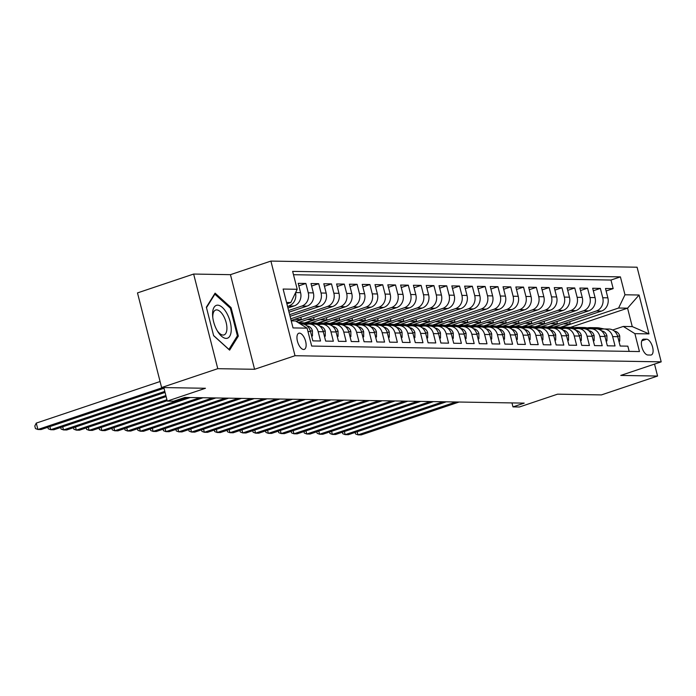 <?xml version="1.0" encoding="UTF-8"?>
<svg xmlns="http://www.w3.org/2000/svg" width="696" height="696" viewBox="0 0 696 696"><rect width="100%" height="100%" fill="white"/><g stroke="black" fill="none" stroke-linecap="round" stroke-linejoin="round"><path stroke-width="1.04" d="M303.63 349.488A8.535 3.915 71.4 0 0 304.256 349.392A8.535 3.915 71.4 0 0 305.457 340.718A8.535 3.915 71.4 0 0 299.454 333.123A8.535 3.915 71.4 0 0 298.828 333.219A8.535 3.915 71.4 0 0 297.627 341.901A8.535 3.915 71.4 0 0 303.63 349.488M193.645 274.05L137.486 292.912L161.611 387.533L217.77 368.68L254.579 369.289L295.017 355.717L270.892 261.087L230.454 274.668L193.645 274.05L217.77 368.68M295.017 355.717L661.2 361.85L637.084 267.22L270.892 261.087M661.2 361.85L620.762 375.431L657.572 376.049L654.527 364.095M657.572 376.049L601.414 394.91L557.566 394.171L519.373 406.995L512.978 406.89L524.21 403.123L184.91 397.433L173.678 401.2L167.275 401.096L205.459 388.272L161.611 387.533M307.963 331.496L310.486 331.54L312.861 340.875L320.543 341.005L318.168 331.67L323.283 331.757A10.666 9.352 -89 0 0 314.479 324.11L309.355 324.023A10.666 9.352 91 0 1 318.168 331.67M323.283 331.757L325.667 341.092L333.349 341.223L330.965 331.888L336.09 331.975A10.666 9.352 -89 0 0 327.285 324.327L322.161 324.24A10.666 9.352 91 0 1 330.965 331.888M336.09 331.975L338.465 341.31L346.147 341.431L343.772 332.096L348.896 332.183A10.666 9.352 -89 0 0 340.083 324.536L334.967 324.449A10.666 9.352 91 0 1 343.772 332.096M348.896 332.183L351.271 341.519L358.953 341.649L356.578 332.314L361.694 332.401A10.666 9.352 -89 0 0 352.889 324.754L347.765 324.667A10.666 9.352 91 0 1 356.578 332.314M361.694 332.401L364.078 341.736L371.76 341.866L369.376 332.531L374.5 332.618A10.666 9.352 -89 0 0 365.696 324.971L360.572 324.884A10.666 9.352 91 0 1 369.376 332.531M374.5 332.618L376.884 341.954L384.566 342.075L382.182 332.74L387.307 332.827A10.666 9.352 -89 0 0 378.493 325.18L373.378 325.093A10.666 9.352 91 0 1 382.182 332.74M387.307 332.827L389.682 342.162L397.364 342.293L394.989 332.958L400.104 333.045A10.666 9.352 -89 0 0 391.3 325.397L386.176 325.31A10.666 9.352 91 0 1 394.989 332.958M400.104 333.045L402.488 342.38L410.17 342.51L407.786 333.175L412.911 333.262A10.666 9.352 -89 0 0 404.106 325.615L398.982 325.528A10.666 9.352 91 0 1 407.786 333.175M412.911 333.262L415.295 342.597L422.977 342.719L420.593 333.384L425.717 333.471A10.666 9.352 -89 0 0 416.913 325.824L411.788 325.737A10.666 9.352 91 0 1 420.593 333.384M425.717 333.471L428.092 342.806L435.774 342.937L433.399 333.601L438.524 333.689A10.666 9.352 -89 0 0 429.71 326.041L424.595 325.954A10.666 9.352 91 0 1 433.399 333.601M438.524 333.689L440.899 343.024L448.581 343.154L446.206 333.819L451.321 333.906A10.666 9.352 -89 0 0 442.517 326.259L437.392 326.172A10.666 9.352 91 0 1 446.206 333.819M451.321 333.906L453.705 343.241L461.387 343.363L459.003 334.028L464.128 334.115A10.666 9.352 -89 0 0 455.323 326.467L450.199 326.38A10.666 9.352 91 0 1 459.003 334.028M464.128 334.115L466.503 343.45L474.185 343.58L471.81 334.245L476.934 334.332A10.666 9.352 -89 0 0 468.121 326.685L463.005 326.598A10.666 9.352 91 0 1 471.81 334.245M476.934 334.332L479.309 343.667L486.991 343.798L484.616 334.463L489.732 334.55A10.666 9.352 -89 0 0 480.927 326.902L475.803 326.815A10.666 9.352 91 0 1 484.616 334.463M489.732 334.55L492.115 343.885L499.798 344.007L497.414 334.672L502.538 334.759A10.666 9.352 -89 0 0 493.734 327.111L488.609 327.024A10.666 9.352 91 0 1 497.414 334.672M502.538 334.759L504.913 344.094L512.595 344.224L510.22 334.889L515.345 334.976A10.666 9.352 -89 0 0 506.531 327.329L501.416 327.242A10.666 9.352 91 0 1 510.22 334.889M515.345 334.976L517.72 344.311L525.402 344.442L523.027 335.107L528.142 335.194A10.666 9.352 -89 0 0 519.338 327.546L514.213 327.459A10.666 9.352 91 0 1 523.027 335.107M528.142 335.194L530.526 344.529L538.208 344.65L535.824 335.315L540.949 335.402A10.666 9.352 -89 0 0 532.144 327.755L527.02 327.668A10.666 9.352 91 0 1 535.824 335.315M540.949 335.402L543.332 344.738L551.014 344.868L548.631 335.533L553.755 335.62A10.666 9.352 -89 0 0 544.942 327.973L539.826 327.886A10.666 9.352 91 0 1 548.631 335.533M553.755 335.62L556.13 344.955L563.812 345.085L561.437 335.75L566.553 335.837A10.666 9.352 -89 0 0 557.748 328.19L552.633 328.103A10.666 9.352 91 0 1 561.437 335.75M566.553 335.837L568.937 345.173L576.619 345.294L574.235 335.959L579.359 336.046A10.666 9.352 -89 0 0 570.555 328.399L565.43 328.312A10.666 9.352 91 0 1 574.235 335.959M579.359 336.046L581.743 345.381L589.425 345.512L587.041 336.177L592.165 336.264A10.666 9.352 -89 0 0 583.361 328.616L578.237 328.529A10.666 9.352 91 0 1 587.041 336.177M592.165 336.264L594.541 345.599L602.223 345.729L599.848 336.394L604.972 336.481A10.666 9.352 -89 0 0 596.159 328.834L591.043 328.747A10.666 9.352 91 0 1 599.848 336.394M604.972 336.481L607.347 345.816L615.029 345.938L612.654 336.603A10.666 9.352 -89 0 0 603.841 328.956A10.666 9.352 -89 0 0 601.057 329.391L599.891 329.782M553.999 327.016L601.483 311.069A10.666 9.352 -89 0 0 607.86 297.818L605.485 288.483L613.167 288.614L606.12 290.98M548.248 327.137L596.368 310.981A10.666 9.352 -89 0 0 602.745 297.731L600.361 288.396L593.314 290.763M600.361 288.396L592.679 288.266L595.063 297.601A10.666 9.352 -89 0 1 588.685 310.851L541.192 326.798M528.386 326.581L575.879 310.634A10.666 9.352 -89 0 0 582.256 297.392L579.872 288.057L587.554 288.179L580.508 290.545M515.588 326.372L563.073 310.425A10.666 9.352 -89 0 0 569.45 297.175L567.075 287.84L574.757 287.97L567.71 290.336M502.782 326.154L550.266 310.207A10.666 9.352 -89 0 0 556.652 296.957L554.268 287.622L561.95 287.752L554.903 290.119M489.975 325.937L537.469 309.99A10.666 9.352 -89 0 0 543.846 296.748L541.462 287.413L549.144 287.535L542.097 289.901M477.178 325.728L524.662 309.781A10.666 9.352 -89 0 0 531.039 296.531L528.664 287.196L536.346 287.326L529.299 289.693M464.371 325.51L511.856 309.563A10.666 9.352 -89 0 0 518.233 296.313L515.858 286.978L523.54 287.109L516.493 289.475M451.565 325.293L499.058 309.346A10.666 9.352 -89 0 0 505.435 296.105L503.051 286.769L510.733 286.891L503.687 289.258M438.767 325.084L486.252 309.137A10.666 9.352 -89 0 0 492.629 295.887L490.254 286.552L497.936 286.682L490.889 289.049M425.961 324.867L473.445 308.92A10.666 9.352 -89 0 0 479.822 295.67L477.447 286.334L485.129 286.465L478.082 288.831M413.154 324.649L460.648 308.702A10.666 9.352 -89 0 0 467.025 295.461L464.641 286.126L472.323 286.247L465.276 288.614M400.357 324.44L447.841 308.493A10.666 9.352 -89 0 0 454.218 295.243L451.834 285.908L459.517 286.039L452.478 288.405M387.55 324.223L435.035 308.276A10.666 9.352 -89 0 0 441.412 295.026L439.037 285.691L446.719 285.821L439.672 288.188M374.744 324.005L422.228 308.058A10.666 9.352 -89 0 0 428.614 294.817L426.23 285.482L433.913 285.604L426.865 287.97M361.937 323.797L409.431 307.85A10.666 9.352 -89 0 0 415.808 294.599L413.424 285.264L421.106 285.395L414.059 287.761M349.14 323.579L396.624 307.632A10.666 9.352 -89 0 0 403.001 294.382L400.626 285.047L408.308 285.177L401.261 287.544M336.333 323.362L383.818 307.415A10.666 9.352 -89 0 0 390.195 294.173L387.82 284.838L395.502 284.96L388.455 287.326M323.527 323.153L371.02 307.206A10.666 9.352 -89 0 0 377.397 293.956L375.014 284.62L382.696 284.751L375.649 287.117M310.729 322.935L358.214 306.988A10.666 9.352 -89 0 0 364.591 293.738L362.216 284.403L369.898 284.534L362.851 286.9M298.219 322.622L345.407 306.771A10.666 9.352 -89 0 0 351.785 293.529L349.409 284.194L357.091 284.316L350.045 286.682M291.137 320.491L332.61 306.562A10.666 9.352 -89 0 0 338.987 293.312L336.603 283.977L344.285 284.107L337.238 286.474M290.075 316.332L319.803 306.344A10.666 9.352 -89 0 0 326.18 293.094L323.797 283.759L331.487 283.89L324.44 286.256M289.014 312.173L306.997 306.127A10.666 9.352 -89 0 0 313.374 292.885L310.999 283.55L318.681 283.672L311.634 286.039M287.953 308.015L294.199 305.918A10.666 9.352 -89 0 0 300.576 292.668L298.192 283.333L305.875 283.463L298.828 285.83M309.355 324.023A10.666 9.352 91 0 0 306.571 324.458L305.405 324.849M322.161 324.24A10.666 9.352 91 0 0 319.377 324.675L318.211 325.067M334.967 324.449A10.666 9.352 91 0 0 332.175 324.884L331.009 325.276M347.765 324.667A10.666 9.352 91 0 0 344.981 325.102L343.815 325.493M360.572 324.884A10.666 9.352 91 0 0 357.788 325.319L356.622 325.711M373.378 325.093A10.666 9.352 91 0 0 370.594 325.528L369.428 325.919M386.176 325.31A10.666 9.352 91 0 0 383.392 325.745L382.226 326.137M398.982 325.528A10.666 9.352 91 0 0 396.198 325.963L395.032 326.354M411.788 325.737A10.666 9.352 91 0 0 409.004 326.172L407.839 326.563M424.595 325.954A10.666 9.352 91 0 0 421.802 326.389L420.636 326.781M437.392 326.172A10.666 9.352 91 0 0 434.608 326.607L433.443 326.998M450.199 326.38A10.666 9.352 91 0 0 447.415 326.815L446.249 327.207M463.005 326.598A10.666 9.352 91 0 0 460.213 327.033L459.047 327.425M475.803 326.815A10.666 9.352 91 0 0 473.019 327.25L471.853 327.642M488.609 327.024A10.666 9.352 91 0 0 485.825 327.459L484.66 327.851M501.416 327.242A10.666 9.352 91 0 0 498.623 327.677L497.457 328.068M514.213 327.459A10.666 9.352 91 0 0 511.43 327.894L510.264 328.286M527.02 327.668A10.666 9.352 91 0 0 524.236 328.103L523.07 328.495M539.826 327.886A10.666 9.352 91 0 0 537.042 328.321L535.877 328.712M552.633 328.103A10.666 9.352 91 0 0 549.84 328.538L548.674 328.93M565.43 328.312A10.666 9.352 91 0 0 562.646 328.747L561.481 329.138M578.237 328.529A10.666 9.352 91 0 0 575.453 328.964L574.287 329.356M591.043 328.747A10.666 9.352 91 0 0 588.25 329.182L587.085 329.573M646.627 339.196L643.809 339.152A8.265 3.793 71.4 0 0 643.2 339.239A8.265 3.793 71.4 0 0 642.043 347.652A8.265 3.793 71.4 0 0 647.854 355.004L650.673 355.056A8.265 3.793 71.4 0 0 651.282 354.96A8.265 3.793 71.4 0 0 652.439 346.556A8.265 3.793 71.4 0 0 646.627 339.196L641.782 340.822M291.233 320.873L295.522 320.943L307.11 328.155L311.678 346.06L639.45 351.558L634.891 333.654L623.294 326.441L612.697 330M307.11 328.155L293.025 327.92L283.115 289.049L297.201 289.284L292.642 271.379L620.414 276.877L624.982 294.782L639.067 295.017L648.976 333.889L634.891 333.654M287.526 306.344L294.199 305.918M288.588 310.503L301.881 306.04L306.997 306.127M289.649 314.662L314.679 306.257L319.803 306.344M290.71 318.82L327.485 306.475L332.61 306.562M296.331 321.448L340.292 306.684L345.407 306.771M304.97 323.066L353.09 306.901L358.214 306.988M317.776 323.275L365.896 307.119L371.02 307.206M330.583 323.492L378.702 307.327L383.818 307.415M343.389 323.71L391.5 307.545L396.624 307.632M356.187 323.918L404.306 307.762L409.431 307.85M368.993 324.136L417.113 307.971L422.228 308.058M381.8 324.353L429.91 308.189L435.035 308.276M394.597 324.562L442.717 308.406L447.841 308.493M407.404 324.78L455.523 308.615L460.648 308.702M420.21 324.997L468.33 308.833L473.445 308.92M433.008 325.206L481.127 309.05L486.252 309.137M445.814 325.423L493.934 309.259L499.058 309.346M458.62 325.641L506.74 309.476L511.856 309.563M471.427 325.85L519.538 309.694L524.662 309.781M484.225 326.067L532.344 309.903L537.469 309.99M497.031 326.285L545.151 310.12L550.266 310.207M509.837 326.494L557.948 310.338L563.073 310.425M522.635 326.711L570.755 310.546L575.879 310.634M535.442 326.929L583.561 310.764L588.685 310.851M613.167 288.614L610.984 280.044L293.495 274.72M305.875 283.463L308.258 292.798A10.666 9.352 91 0 1 301.881 306.04M318.681 283.672L321.056 293.007A10.666 9.352 91 0 1 314.679 306.257M331.487 283.89L333.863 293.225A10.666 9.352 91 0 1 327.485 306.475M344.285 284.107L346.669 293.442A10.666 9.352 91 0 1 340.292 306.684M357.091 284.316L359.467 293.651A10.666 9.352 91 0 1 353.09 306.901M369.898 284.534L372.273 293.869A10.666 9.352 91 0 1 365.896 307.119M382.696 284.751L385.079 294.086A10.666 9.352 91 0 1 378.702 307.327M395.502 284.96L397.877 294.295A10.666 9.352 91 0 1 391.5 307.545M408.308 285.177L410.683 294.512A10.666 9.352 91 0 1 404.306 307.762M421.106 285.395L423.49 294.73A10.666 9.352 91 0 1 417.113 307.971M433.913 285.604L436.296 294.939A10.666 9.352 91 0 1 429.91 308.189M446.719 285.821L449.094 295.156A10.666 9.352 91 0 1 442.717 308.406M459.517 286.039L461.9 295.374A10.666 9.352 91 0 1 455.523 308.615M472.323 286.247L474.707 295.582A10.666 9.352 91 0 1 468.33 308.833M485.129 286.465L487.505 295.8A10.666 9.352 91 0 1 481.127 309.05M497.936 286.682L500.311 296.017A10.666 9.352 91 0 1 493.934 309.259M510.733 286.891L513.117 296.226A10.666 9.352 91 0 1 506.74 309.476M523.54 287.109L525.915 296.444A10.666 9.352 91 0 1 519.538 309.694M536.346 287.326L538.721 296.661A10.666 9.352 91 0 1 532.344 309.903M549.144 287.535L551.528 296.87A10.666 9.352 91 0 1 545.151 310.12M561.95 287.752L564.334 297.088A10.666 9.352 91 0 1 557.948 310.338M574.757 287.97L577.132 297.305A10.666 9.352 91 0 1 570.755 310.546M587.554 288.179L589.938 297.514A10.666 9.352 91 0 1 583.561 310.764M629.167 351.384L627.836 346.156L620.153 346.025L617.77 336.69A10.666 9.352 -89 0 0 608.965 329.043L603.841 328.956M623.294 326.441L632.255 326.589L627.566 308.18L618.605 308.024L624.982 294.782M570.642 327.294L627.566 308.18L639.067 295.017M561.046 327.355L618.605 308.024M163.83 387.576L167.275 401.096M511.96 402.914L512.978 406.89M286.891 303.856L290.824 302.534L286.535 302.464M610.984 280.044L620.414 276.877M569.667 321.752L570.242 323.988L560.497 327.259M570.242 323.988L563.342 323.875M556.87 321.535L557.435 323.779L547.691 327.05M557.435 323.779L550.545 323.657M544.063 321.326L544.629 323.562L534.893 326.833M544.629 323.562L537.738 323.449M531.257 321.108L531.831 323.344L522.087 326.615M531.831 323.344L524.932 323.231M518.45 320.891L519.025 323.135L509.281 326.407M519.025 323.135L512.134 323.014M505.653 320.682L506.218 322.918L496.483 326.189M506.218 322.918L499.328 322.805M492.846 320.465L493.421 322.7L483.677 325.972M493.421 322.7L486.521 322.587M480.04 320.247L480.614 322.492L470.87 325.763M480.614 322.492L473.715 322.37M467.242 320.038L467.808 322.274L458.072 325.545M467.808 322.274L460.917 322.161M454.436 319.821L455.01 322.057L445.266 325.328M455.01 322.057L448.111 321.944M441.629 319.603L442.204 321.848L432.46 325.119M442.204 321.848L435.305 321.726M428.832 319.394L429.397 321.63L419.653 324.901M429.397 321.63L422.507 321.517M416.025 319.177L416.591 321.413L406.856 324.684M416.591 321.413L409.7 321.3M403.219 318.959L403.793 321.204L394.049 324.475M403.793 321.204L396.894 321.082M390.413 318.751L390.987 320.986L381.243 324.258M390.987 320.986L384.096 320.873M377.615 318.533L378.18 320.769L368.445 324.04M378.18 320.769L371.29 320.656M364.808 318.316L365.383 320.56L355.639 323.831M365.383 320.56L358.483 320.438M352.002 318.107L352.576 320.343L342.832 323.614M352.576 320.343L345.677 320.23M339.204 317.889L339.77 320.125L330.035 323.396M339.77 320.125L332.879 320.012M326.398 317.672L326.972 319.916L317.228 323.188M326.972 319.916L320.073 319.795M313.591 317.463L314.166 319.699L304.422 322.97M314.166 319.699L307.267 319.586M300.794 317.245L301.359 319.481L296.044 321.274M301.359 319.481L294.469 319.368M310.486 331.54A10.666 9.352 -89 0 0 301.673 323.892L300.22 323.866M297.201 289.284L290.824 302.534M295.504 292.807A10.666 9.352 91 0 1 289.075 305.831M632.255 326.589L648.976 333.889M254.579 369.289L230.454 274.668M213.629 335.681L229.619 350.14L238.337 336.098L231.072 307.597L215.09 293.147L206.364 307.188L213.629 335.681M230.08 307.936L231.072 307.597M236.91 336.577L238.337 336.098M618.892 341.092L619.762 341.11L619.736 336.02A7.064 6.194 -89 0 0 614.942 331.192L614.29 331.052M604.154 328.964L599.752 328.06A20.401 17.896 -89 0 0 596.829 327.729L594.393 327.694A20.401 17.896 -89 0 0 593.627 327.694M600.787 329.486L593.349 327.947A20.401 17.896 -89 0 0 590.425 327.625A20.401 17.896 -89 0 0 587.224 327.903M357.196 431.746L357.996 434.861L455.915 401.975M355.16 432.425L355.543 433.939L357.996 434.861L361.198 434.913L459.116 402.027M602.397 329.06L597.316 328.016A20.401 17.896 -89 0 0 594.393 327.694M590.425 327.625L592.862 327.668A20.401 17.896 91 0 1 595.776 327.99L601.692 329.208M618.962 341.379L619.762 341.11M231.229 330.226A17.33 7.952 71.4 0 0 222.398 307.467A17.33 7.952 71.4 0 0 212.576 313.357A17.33 7.952 71.4 0 0 212.698 316.68A17.33 7.952 71.4 0 0 217.648 331.426A17.33 7.952 71.4 0 0 231.229 330.226M217.109 330.522A13.12 6.02 71.4 0 0 224.034 334.915A13.12 6.02 71.4 0 0 226.913 328.86A13.12 6.02 71.4 0 0 223.216 315.418A13.12 6.02 71.4 0 0 215.682 310.042A13.12 6.02 71.4 0 0 212.793 316.097A13.12 6.02 71.4 0 0 212.811 317.724M206.486 307.667L214.864 294.182L230.359 308.189L237.397 335.803L228.94 349.401L213.585 335.524M214.333 294.356L214.864 294.182M606.094 340.883L606.956 340.892L606.929 335.803A7.064 6.194 -89 0 0 602.144 330.974L601.483 330.844M591.348 328.747L586.945 327.842A20.401 17.896 -89 0 0 584.022 327.52L581.595 327.477A20.401 17.896 -89 0 0 580.821 327.485M587.99 329.269L580.542 327.738A20.401 17.896 -89 0 0 577.619 327.407A20.401 17.896 -89 0 0 574.426 327.685M344.398 431.529L345.19 434.643L443.108 401.757M342.354 432.216L342.745 433.721L345.19 434.643L348.392 434.704L446.31 401.81M589.59 328.851L584.51 327.799A20.401 17.896 -89 0 0 581.595 327.477M577.619 327.407L580.055 327.451A20.401 17.896 91 0 1 582.978 327.772L588.886 328.99M606.164 341.162L606.956 340.892M593.288 340.666L594.149 340.683L594.123 335.585A7.064 6.194 -89 0 0 589.338 330.765L588.677 330.626M578.55 328.538L574.139 327.625A20.401 17.896 -89 0 0 571.225 327.303L568.789 327.259A20.401 17.896 -89 0 0 568.023 327.268M575.183 329.051L567.736 327.52A20.401 17.896 -89 0 0 564.821 327.198A20.401 17.896 -89 0 0 561.62 327.468M331.592 431.311L332.384 434.435L430.311 401.548M329.556 431.999L329.939 433.512L332.384 434.435L335.585 434.487L433.512 401.601M576.793 328.634L571.712 327.59A20.401 17.896 -89 0 0 568.789 327.259M564.821 327.198L567.249 327.233A20.401 17.896 91 0 1 570.172 327.564L576.079 328.782M593.357 340.944L594.149 340.683M580.481 340.448L581.343 340.466L581.325 335.376A7.064 6.194 -89 0 0 576.532 330.548L575.879 330.409M565.744 328.321L561.341 327.416A20.401 17.896 -89 0 0 558.418 327.085L555.982 327.05A20.401 17.896 -89 0 0 555.217 327.05M562.377 328.843L554.938 327.303A20.401 17.896 -89 0 0 552.015 326.981A20.401 17.896 -89 0 0 548.813 327.259M318.785 431.102L319.586 434.217L417.504 401.331M316.75 431.781L317.132 433.295L319.586 434.217L322.787 434.269L420.706 401.383M563.986 328.416L558.905 327.372A20.401 17.896 -89 0 0 555.982 327.05M552.015 326.981L554.451 327.024A20.401 17.896 91 0 1 557.365 327.346L563.282 328.564M580.551 340.736L581.343 340.466M567.675 340.24L568.545 340.248L568.519 335.159A7.064 6.194 -89 0 0 563.725 330.33L563.073 330.2M552.937 328.103L548.535 327.198A20.401 17.896 -89 0 0 545.612 326.876L543.185 326.833A20.401 17.896 -89 0 0 542.41 326.842M549.57 328.625L542.132 327.094A20.401 17.896 -89 0 0 539.209 326.763A20.401 17.896 -89 0 0 536.016 327.042M305.988 430.885L306.779 434L404.698 401.113M303.943 431.572L304.335 433.077L306.779 434L309.981 434.06L407.9 401.166M551.18 328.207L546.099 327.155A20.401 17.896 -89 0 0 543.185 326.833M539.209 326.763L541.645 326.807A20.401 17.896 91 0 1 544.568 327.129L550.475 328.347M567.753 340.518L568.545 340.248M554.877 340.022L555.739 340.04L555.712 334.941A7.064 6.194 -89 0 0 550.928 330.121L550.266 329.982M540.139 327.894L535.729 326.981A20.401 17.896 -89 0 0 532.814 326.659L530.378 326.615A20.401 17.896 -89 0 0 529.612 326.624M536.773 328.408L529.325 326.876A20.401 17.896 -89 0 0 526.411 326.555A20.401 17.896 -89 0 0 523.209 326.824M293.181 430.667L293.973 433.791L391.9 400.905M291.145 431.355L291.528 432.868L293.973 433.791L297.175 433.843L395.102 400.957M538.382 327.99L533.301 326.946A20.401 17.896 -89 0 0 530.378 326.615M526.411 326.555L528.838 326.589A20.401 17.896 91 0 1 531.761 326.92L537.669 328.138M554.947 340.3L555.739 340.04M542.071 339.805L542.932 339.822L542.915 334.733A7.064 6.194 -89 0 0 538.121 329.904L537.469 329.765M527.333 327.677L522.931 326.772A20.401 17.896 -89 0 0 520.008 326.441L517.572 326.407A20.401 17.896 -89 0 0 516.806 326.407M523.966 328.199L516.528 326.659A20.401 17.896 -89 0 0 513.605 326.337A20.401 17.896 -89 0 0 510.403 326.615M280.375 430.459L281.175 433.573L379.094 400.687M278.339 431.137L278.722 432.651L281.175 433.573L284.377 433.625L382.295 400.739M525.576 327.772L520.495 326.728A20.401 17.896 -89 0 0 517.572 326.407M513.605 326.337L516.04 326.38A20.401 17.896 91 0 1 518.955 326.702L524.871 327.92M542.14 340.092L542.932 339.822M529.264 339.596L530.135 339.605L530.108 334.515A7.064 6.194 -89 0 0 525.315 329.686L524.662 329.556M514.527 327.459L510.125 326.555A20.401 17.896 -89 0 0 507.201 326.233L504.774 326.189A20.401 17.896 -89 0 0 504 326.198M511.16 327.981L503.721 326.45A20.401 17.896 -89 0 0 500.798 326.12A20.401 17.896 -89 0 0 497.597 326.398M267.577 430.241L268.369 433.356L366.287 400.47M265.533 430.928L265.915 432.433L268.369 433.356L271.57 433.417L369.489 400.522M512.769 327.564L507.688 326.511A20.401 17.896 -89 0 0 504.774 326.189M500.798 326.12L503.234 326.163A20.401 17.896 91 0 1 506.157 326.485L512.065 327.703M529.343 339.874L530.135 339.605M516.467 339.378L517.328 339.396L517.302 334.298A7.064 6.194 -89 0 0 512.517 329.478L511.856 329.339M501.72 327.25L497.318 326.337A20.401 17.896 -89 0 0 494.395 326.015L491.968 325.972A20.401 17.896 -89 0 0 491.193 325.98M498.362 327.764L490.915 326.233A20.401 17.896 -89 0 0 488 325.911A20.401 17.896 -89 0 0 484.799 326.18M254.771 430.024L255.562 433.147L353.49 400.261M252.726 430.711L253.118 432.225L255.562 433.147L258.764 433.199L356.683 400.313M499.963 327.346L494.891 326.302A20.401 17.896 -89 0 0 491.968 325.972M488 325.911L490.428 325.945A20.401 17.896 91 0 1 493.351 326.276L499.258 327.494M516.536 339.657L517.328 339.396M503.66 339.161L504.522 339.178L504.496 334.089A7.064 6.194 -89 0 0 499.711 329.26L499.058 329.121M488.923 327.033L484.512 326.128A20.401 17.896 -89 0 0 481.597 325.798L479.161 325.763A20.401 17.896 -89 0 0 478.396 325.763M485.556 327.555L478.117 326.015A20.401 17.896 -89 0 0 475.194 325.693A20.401 17.896 -89 0 0 471.992 325.972M241.964 429.815L242.765 432.929L340.683 400.043M239.929 430.493L240.311 432.007L242.765 432.929L245.958 432.982L343.885 400.096M487.165 327.129L482.084 326.085A20.401 17.896 -89 0 0 479.161 325.763M475.194 325.693L477.63 325.737A20.401 17.896 91 0 1 480.545 326.059L486.452 327.277M503.73 339.448L504.522 339.178M490.854 338.952L491.724 338.961L491.698 333.871A7.064 6.194 -89 0 0 486.904 329.043L486.252 328.912M476.116 326.815L471.714 325.911A20.401 17.896 -89 0 0 468.791 325.589L466.355 325.545A20.401 17.896 -89 0 0 465.589 325.554M472.749 327.337L465.311 325.806A20.401 17.896 -89 0 0 462.388 325.476A20.401 17.896 -89 0 0 459.186 325.754M229.158 429.597L229.958 432.712L327.877 399.826M227.122 430.285L227.505 431.79L229.958 432.712L233.16 432.773L331.079 399.878M474.359 326.92L469.278 325.867A20.401 17.896 -89 0 0 466.355 325.545M462.388 325.476L464.824 325.519A20.401 17.896 91 0 1 467.747 325.841L473.654 327.059M490.932 339.23L491.724 338.961M478.056 338.735L478.918 338.752L478.892 333.654A7.064 6.194 -89 0 0 474.107 328.834L473.445 328.695M463.31 326.607L458.908 325.693A20.401 17.896 -89 0 0 455.984 325.371L453.557 325.328A20.401 17.896 -89 0 0 452.783 325.337M459.952 327.12L452.504 325.589A20.401 17.896 -89 0 0 449.59 325.267A20.401 17.896 -89 0 0 446.388 325.537M216.36 429.38L217.152 432.503L315.07 399.617M214.316 430.067L214.707 431.581L217.152 432.503L220.354 432.555L318.272 399.669M461.552 326.702L456.472 325.658A20.401 17.896 -89 0 0 453.557 325.328M449.59 325.267L452.017 325.302A20.401 17.896 91 0 1 454.94 325.632L460.848 326.85M478.126 339.013L478.918 338.752M465.25 338.517L466.111 338.534L466.085 333.445A7.064 6.194 -89 0 0 461.3 328.616L460.648 328.477M450.512 326.389L446.101 325.484A20.401 17.896 -89 0 0 443.187 325.154L440.751 325.119A20.401 17.896 -89 0 0 439.985 325.119M447.145 326.911L439.707 325.371A20.401 17.896 -89 0 0 436.784 325.049A20.401 17.896 -89 0 0 433.582 325.328M203.554 429.171L204.346 432.286L302.273 399.4M201.518 429.85L201.901 431.363L204.346 432.286L207.547 432.338L305.474 399.452M448.755 326.485L443.674 325.441A20.401 17.896 -89 0 0 440.751 325.119M436.784 325.049L439.211 325.093A20.401 17.896 91 0 1 442.134 325.415L448.041 326.633M465.32 338.804L466.111 338.534M452.443 338.308L453.305 338.317L453.287 333.227A7.064 6.194 -89 0 0 448.494 328.399L447.841 328.268M437.706 326.172L433.303 325.267A20.401 17.896 -89 0 0 430.38 324.945L427.944 324.901A20.401 17.896 -89 0 0 427.179 324.91M434.339 326.694L426.9 325.163A20.401 17.896 -89 0 0 423.977 324.832A20.401 17.896 -89 0 0 420.775 325.11M190.748 428.954L191.548 432.068L289.466 399.182M188.712 429.641L189.094 431.146L191.548 432.068L194.749 432.129L292.668 399.234M435.948 326.276L430.868 325.223A20.401 17.896 -89 0 0 427.944 324.901M423.977 324.832L426.413 324.875A20.401 17.896 91 0 1 429.328 325.197L435.244 326.415M452.513 338.587L453.305 338.317M439.646 338.091L440.507 338.108L440.481 333.01A7.064 6.194 -89 0 0 435.687 328.19L435.035 328.051M424.899 325.963L420.497 325.049A20.401 17.896 -89 0 0 417.574 324.728L415.147 324.684A20.401 17.896 -89 0 0 414.372 324.693M421.541 326.476L414.094 324.945A20.401 17.896 -89 0 0 411.171 324.623A20.401 17.896 -89 0 0 407.978 324.893M177.95 428.736L178.742 431.859L276.66 398.973M175.905 429.423L176.297 430.937L178.742 431.859L181.943 431.911L279.862 399.025M423.142 326.059L418.061 325.006A20.401 17.896 -89 0 0 415.147 324.684M411.171 324.623L413.607 324.658A20.401 17.896 91 0 1 416.53 324.988L422.437 326.207M439.715 338.369L440.507 338.108M426.839 337.873L427.701 337.891L427.675 332.801A7.064 6.194 -89 0 0 422.89 327.973L422.228 327.833M412.102 325.745L407.691 324.841A20.401 17.896 -89 0 0 404.776 324.51L402.34 324.475A20.401 17.896 -89 0 0 401.575 324.475M408.735 326.267L401.288 324.728A20.401 17.896 -89 0 0 398.373 324.406A20.401 17.896 -89 0 0 395.171 324.684M165.143 428.527L165.935 431.642L263.862 398.756M163.108 429.206L163.49 430.72L165.935 431.642L169.137 431.694L267.064 398.808M410.344 325.841L405.263 324.797A20.401 17.896 -89 0 0 402.34 324.475M398.373 324.406L400.8 324.449A20.401 17.896 91 0 1 403.724 324.771L409.631 325.989M426.909 338.16L427.701 337.891M414.033 337.664L414.894 337.673L414.877 332.584A7.064 6.194 -89 0 0 410.083 327.755L409.431 327.625M399.295 325.528L394.893 324.623A20.401 17.896 -89 0 0 391.97 324.301L389.534 324.258A20.401 17.896 -89 0 0 388.768 324.266M395.928 326.05L388.49 324.519A20.401 17.896 -89 0 0 385.567 324.188A20.401 17.896 -89 0 0 382.365 324.466M152.337 428.31L153.137 431.424L251.056 398.538M150.301 428.997L150.684 430.502L153.137 431.424L156.339 431.485L254.257 398.59M397.538 325.632L392.457 324.58A20.401 17.896 -89 0 0 389.534 324.258M385.567 324.188L388.003 324.232A20.401 17.896 91 0 1 390.917 324.553L396.833 325.772M414.103 337.943L414.894 337.673M401.227 337.447L402.097 337.464L402.07 332.366A7.064 6.194 -89 0 0 397.277 327.546L396.624 327.407M386.489 325.319L382.087 324.406A20.401 17.896 -89 0 0 379.163 324.084L376.736 324.04A20.401 17.896 -89 0 0 375.962 324.049M383.122 325.832L375.683 324.301A20.401 17.896 -89 0 0 372.76 323.979A20.401 17.896 -89 0 0 369.567 324.249M139.539 428.092L140.331 431.215L238.25 398.329M137.495 428.78L137.878 430.293L140.331 431.215L143.533 431.268L241.451 398.382M384.731 325.415L379.651 324.362A20.401 17.896 -89 0 0 376.736 324.04M372.76 323.979L375.196 324.014A20.401 17.896 91 0 1 378.119 324.345L384.027 325.563M401.305 337.725L402.097 337.464M388.429 337.229L389.29 337.247L389.264 332.157A7.064 6.194 -89 0 0 384.479 327.329L383.818 327.19M373.691 325.102L369.28 324.197A20.401 17.896 -89 0 0 366.366 323.866L363.93 323.831A20.401 17.896 -89 0 0 363.164 323.831M370.324 325.624L362.877 324.084A20.401 17.896 -89 0 0 359.962 323.762A20.401 17.896 -89 0 0 356.761 324.04M126.733 427.875L127.525 430.998L225.452 398.112M124.688 428.562L125.08 430.076L127.525 430.998L130.726 431.05L228.645 398.164M371.925 325.197L366.853 324.153A20.401 17.896 -89 0 0 363.93 323.831M359.962 323.762L362.39 323.805A20.401 17.896 91 0 1 365.313 324.127L371.22 325.345M388.499 337.517L389.29 337.247M375.623 337.021L376.484 337.029L376.458 331.94A7.064 6.194 -89 0 0 371.673 327.111L371.02 326.981M360.885 324.884L356.474 323.979A20.401 17.896 -89 0 0 353.559 323.657L351.123 323.614A20.401 17.896 -89 0 0 350.358 323.623M357.518 325.406L350.079 323.875A20.401 17.896 -89 0 0 347.156 323.544A20.401 17.896 -89 0 0 343.954 323.823M113.926 427.666L114.727 430.78L212.645 397.894M111.891 428.353L112.274 429.858L114.727 430.78L117.929 430.841L215.847 397.947M359.127 324.988L354.046 323.936A20.401 17.896 -89 0 0 351.123 323.614M347.156 323.544L349.592 323.588A20.401 17.896 91 0 1 352.507 323.91L358.423 325.128M375.692 337.299L376.484 337.029M362.816 336.803L363.686 336.82L363.66 331.722A7.064 6.194 -89 0 0 358.866 326.902L358.214 326.763M348.078 324.675L343.676 323.762A20.401 17.896 -89 0 0 340.753 323.44L338.317 323.396A20.401 17.896 -89 0 0 337.551 323.405M344.711 325.189L337.273 323.657A20.401 17.896 -89 0 0 334.35 323.335A20.401 17.896 -89 0 0 331.148 323.605M101.129 427.448L101.921 430.572L199.839 397.686M99.084 428.136L99.467 429.65L101.921 430.572L105.122 430.624L203.041 397.738M346.321 324.771L341.24 323.718A20.401 17.896 -89 0 0 338.317 323.396M334.35 323.335L336.786 323.37A20.401 17.896 91 0 1 339.709 323.701L345.616 324.919M362.894 337.082L363.686 336.82M350.018 336.586L350.88 336.603L350.854 331.514A7.064 6.194 -89 0 0 346.069 326.685L345.407 326.546M335.272 324.458L330.87 323.553A20.401 17.896 -89 0 0 327.947 323.222L325.519 323.188A20.401 17.896 -89 0 0 324.745 323.188M331.914 324.98L324.466 323.44A20.401 17.896 -89 0 0 321.552 323.118A20.401 17.896 -89 0 0 318.35 323.396M88.322 427.231L89.114 430.354L187.033 397.468M86.278 427.918L86.669 429.432L89.114 430.354L92.316 430.406L190.234 397.52M333.514 324.553L328.434 323.51A20.401 17.896 -89 0 0 325.519 323.188M321.552 323.118L323.979 323.161A20.401 17.896 91 0 1 326.902 323.483L332.81 324.701M350.088 336.873L350.88 336.603M337.212 336.377L338.073 336.385L338.047 331.296A7.064 6.194 -89 0 0 333.262 326.467L332.61 326.337M322.474 324.24L318.063 323.335A20.401 17.896 -89 0 0 315.149 323.014L312.713 322.97A20.401 17.896 -89 0 0 311.947 322.979M319.107 324.762L311.669 323.231A20.401 17.896 -89 0 0 308.746 322.9A20.401 17.896 -89 0 0 305.544 323.179M75.516 427.022L76.316 430.137L166.918 399.713M73.48 427.709L73.863 429.215L76.316 430.137L79.509 430.189L167.188 400.748M320.717 324.345L315.636 323.292A20.401 17.896 -89 0 0 312.713 322.97M308.746 322.9L311.173 322.944A20.401 17.896 91 0 1 314.096 323.266L320.003 324.484M337.282 336.655L338.073 336.385M324.406 336.159L325.276 336.177L325.25 331.079A7.064 6.194 -89 0 0 320.456 326.259L319.803 326.12M309.668 324.031L305.266 323.118A20.401 17.896 -89 0 0 302.342 322.796L299.906 322.753A20.401 17.896 -89 0 0 299.141 322.761M306.301 324.545L298.862 323.014A20.401 17.896 -89 0 0 298.828 323.005M62.71 426.805L63.51 429.928L165.857 395.554M60.674 427.492L61.057 429.006L63.51 429.928L66.712 429.98L166.126 396.59M307.91 324.127L302.83 323.075A20.401 17.896 -89 0 0 299.906 322.753M298.384 322.726A20.401 17.896 91 0 1 301.29 323.057L307.206 324.275M324.484 336.438L325.276 336.177M311.608 335.942L312.469 335.959L312.443 330.87A7.064 6.194 -89 0 0 307.658 326.041L306.997 325.902M49.912 426.587L50.704 429.71L164.795 391.396M47.867 427.274L48.259 428.788L50.704 429.71L53.905 429.763L165.065 392.431M311.678 336.229L312.469 335.959M160.071 381.521L36.27 423.098L37.897 429.493L162.777 387.559M36.27 423.098L34.8 426.013L35.453 428.571L37.897 429.493L41.099 429.545L164.004 388.272M596.368 310.981L601.483 311.069M602.745 297.731L607.86 297.818M295.617 292.581L300.576 292.668M308.258 292.798L313.374 292.885M321.056 293.007L326.18 293.094M333.863 293.225L338.987 293.312M346.669 293.442L351.785 293.529M359.467 293.651L364.591 293.738M372.273 293.869L377.397 293.956M385.079 294.086L390.195 294.173M397.877 294.295L403.001 294.382M410.683 294.512L415.808 294.599M423.49 294.73L428.614 294.817M436.296 294.939L441.412 295.026M449.094 295.156L454.218 295.243M461.9 295.374L467.025 295.461M474.707 295.582L479.822 295.67M487.505 295.8L492.629 295.887M500.311 296.017L505.435 296.105M513.117 296.226L518.233 296.313M525.915 296.444L531.039 296.531M538.721 296.661L543.846 296.748M551.528 296.87L556.652 296.957M564.334 297.088L569.45 297.175M577.132 297.305L582.256 297.392M589.938 297.514L595.063 297.601M612.654 336.603L617.77 336.69M642.66 339.535L643.809 339.152M617.604 336.107L619.736 336.142M597.316 328.016L599.752 328.06M593.349 327.947L595.776 327.99M614.438 331.183L614.942 331.192M604.807 335.898L606.929 335.933M584.51 327.799L586.945 327.842M580.542 327.738L582.978 327.772M601.631 330.965L602.144 330.974M592 335.681L594.132 335.716M571.712 327.59L574.139 327.625M567.736 327.52L570.172 327.564M588.833 330.757L589.338 330.765M579.194 335.463L581.325 335.498M558.905 327.372L561.341 327.416M554.938 327.303L557.365 327.346M576.027 330.539L576.532 330.548M566.396 335.255L568.519 335.289M546.099 327.155L548.535 327.198M542.132 327.094L544.568 327.129M563.221 330.322L563.725 330.33M553.59 335.037L555.712 335.072M533.301 326.946L535.729 326.981M529.325 326.876L531.761 326.92M550.423 330.113L550.928 330.121M540.783 334.82L542.915 334.854M520.495 326.728L522.931 326.772M516.528 326.659L518.955 326.702M537.617 329.895L538.121 329.904M527.977 334.611L530.108 334.645M507.688 326.511L510.125 326.555M503.721 326.45L506.157 326.485M524.81 329.678L525.315 329.686M515.179 334.393L517.302 334.428M494.891 326.302L497.318 326.337M490.915 326.233L493.351 326.276M512.012 329.469L512.517 329.478M502.373 334.176L504.504 334.21M482.084 326.085L484.512 326.128M478.117 326.015L480.545 326.059M499.206 329.251L499.711 329.26M489.566 333.967L491.698 334.002M469.278 325.867L471.714 325.911M465.311 325.806L467.747 325.841M486.4 329.034L486.904 329.043M476.769 333.749L478.892 333.784M456.472 325.658L458.908 325.693M452.504 325.589L454.94 325.632M473.602 328.825L474.107 328.834M463.962 333.532L466.094 333.567M443.674 325.441L446.101 325.484M439.707 325.371L442.134 325.415M460.796 328.608L461.3 328.616M451.156 333.323L453.287 333.358M430.868 325.223L433.303 325.267M426.9 325.163L429.328 325.197M447.989 328.39L448.494 328.399M438.358 333.106L440.481 333.14M418.061 325.006L420.497 325.049M414.094 324.945L416.53 324.988M435.183 328.181L435.687 328.19M425.552 332.888L427.675 332.923M405.263 324.797L407.691 324.841M401.288 324.728L403.724 324.771M422.385 327.964L422.89 327.973M412.745 332.679L414.877 332.714M392.457 324.58L394.893 324.623M388.49 324.519L390.917 324.553M409.579 327.746L410.083 327.755M399.939 332.462L402.07 332.497M379.651 324.362L382.087 324.406M375.683 324.301L378.119 324.345M396.772 327.538L397.277 327.546M387.141 332.244L389.264 332.279M366.853 324.153L369.28 324.197M362.877 324.084L365.313 324.127M383.975 327.32L384.479 327.329M374.335 332.035L376.466 332.07M354.046 323.936L356.474 323.979M350.079 323.875L352.507 323.91M371.168 327.103L371.673 327.111M361.529 331.818L363.66 331.853M341.24 323.718L343.676 323.762M337.273 323.657L339.709 323.701M358.362 326.894L358.866 326.902M348.731 331.6L350.854 331.635M328.434 323.51L330.87 323.553M324.466 323.44L326.902 323.483M345.564 326.676L346.069 326.685M335.924 331.392L338.056 331.426M315.636 323.292L318.063 323.335M311.669 323.231L314.096 323.266M332.758 326.459L333.262 326.467M323.118 331.174L325.25 331.209M302.83 323.075L305.266 323.118M298.862 323.014L301.29 323.057M319.951 326.25L320.456 326.259M310.32 330.957L312.443 330.991M307.154 326.032L307.658 326.041"/></g></svg>
